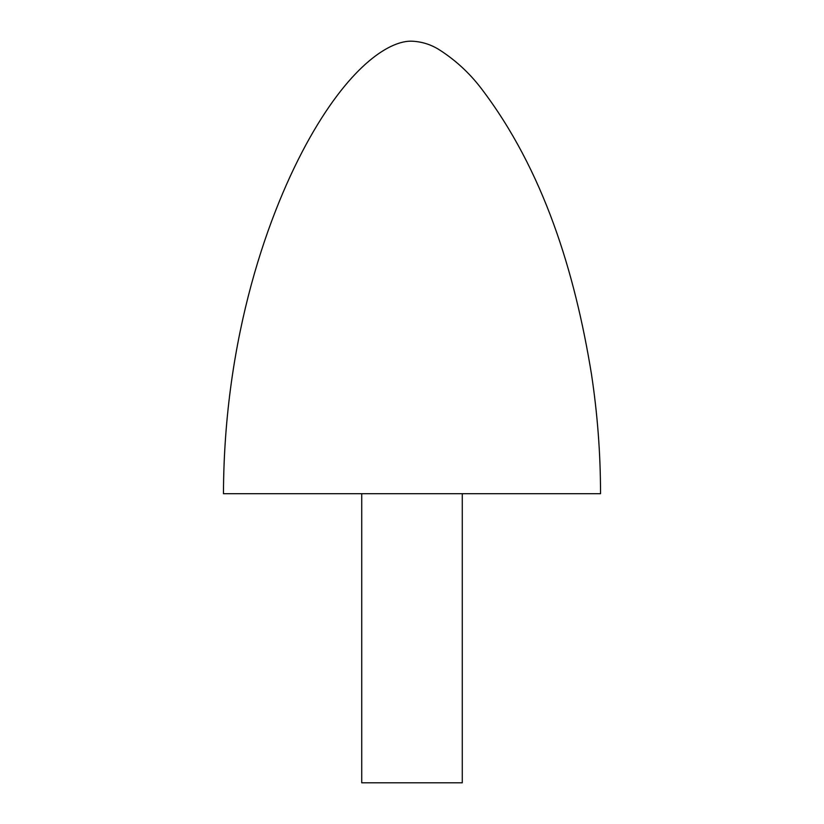 <?xml version="1.0" encoding="UTF-8"?>
<svg xmlns="http://www.w3.org/2000/svg" width="824" height="824" viewBox="0 0 824 824"><rect width="100%" height="100%" fill="white"/><g stroke="black" fill="none" stroke-linecap="round" stroke-linejoin="round"><path stroke-width="1.24" d="M412 41.2C391.328 40.294 352.157 62.799 309.762 137.865C268.511 211.119 224.025 336.944 223.458 493.7L600.541 493.7C600.511 453.561 597.472 413.648 591.436 373.962C574.956 272.765 543.891 170.413 480.928 88.024C469.144 72.677 455.126 59.833 438.883 49.512C430.591 44.393 421.631 41.622 412 41.2M361.726 493.7L361.726 782.8L462.274 782.8L462.274 493.7"/></g></svg>
